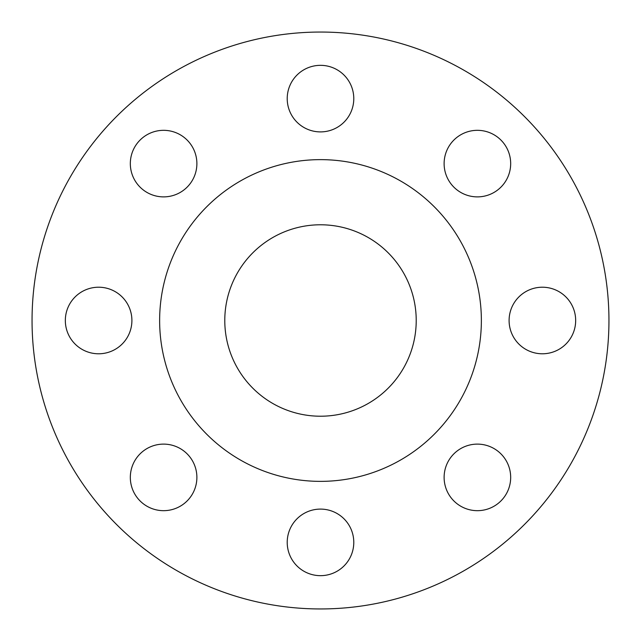 <?xml version="1.0" encoding="UTF-8"?>
<svg xmlns="http://www.w3.org/2000/svg" width="641" height="641" viewBox="0 0 641 641"><rect width="100%" height="100%" fill="white"/><g stroke="black" fill="none" stroke-linecap="round" stroke-linejoin="round"><path stroke-width="0.96" d="M287.216 98.618A33.284 33.284 0 0 0 320.5 131.902A33.284 33.284 0 0 0 353.784 98.618A33.284 33.284 0 0 0 320.5 65.334A33.284 33.284 0 0 0 287.216 98.618M444.117 163.607A33.284 33.284 0 0 0 477.393 196.883A33.284 33.284 0 0 0 510.677 163.607A33.284 33.284 0 0 0 477.393 130.323A33.284 33.284 0 0 0 444.117 163.607M509.098 320.5A33.284 33.284 0 0 0 542.382 353.784A33.284 33.284 0 0 0 575.666 320.5A33.284 33.284 0 0 0 542.382 287.216A33.284 33.284 0 0 0 509.098 320.5M444.117 477.393A33.284 33.284 0 0 0 477.393 510.677A33.284 33.284 0 0 0 510.677 477.393A33.284 33.284 0 0 0 477.393 444.117A33.284 33.284 0 0 0 444.117 477.393M287.216 542.382A33.284 33.284 0 0 0 320.5 575.666A33.284 33.284 0 0 0 353.784 542.382A33.284 33.284 0 0 0 320.5 509.098A33.284 33.284 0 0 0 287.216 542.382M130.323 477.393A33.284 33.284 0 0 0 163.607 510.677A33.284 33.284 0 0 0 196.883 477.393A33.284 33.284 0 0 0 163.607 444.117A33.284 33.284 0 0 0 130.323 477.393M130.323 163.607A33.284 33.284 0 0 0 163.607 196.883A33.284 33.284 0 0 0 196.883 163.607A33.284 33.284 0 0 0 163.607 130.323A33.284 33.284 0 0 0 130.323 163.607M65.334 320.5A33.284 33.284 0 0 0 98.618 353.784A33.284 33.284 0 0 0 131.902 320.5A33.284 33.284 0 0 0 98.618 287.216A33.284 33.284 0 0 0 65.334 320.5M608.95 320.5A288.45 288.45 0 0 0 320.5 32.05A288.45 288.45 0 0 0 32.05 320.5A288.45 288.45 0 0 0 320.5 608.95A288.45 288.45 0 0 0 608.95 320.5M481.367 320.5A160.867 160.867 0 0 0 320.5 159.633A160.867 160.867 0 0 0 159.633 320.5A160.867 160.867 0 0 0 320.5 481.367A160.867 160.867 0 0 0 481.367 320.5M224.783 320.5A95.717 95.717 0 0 0 320.5 416.217A95.717 95.717 0 0 0 416.217 320.5A95.717 95.717 0 0 0 320.5 224.783A95.717 95.717 0 0 0 224.783 320.5"/></g></svg>

